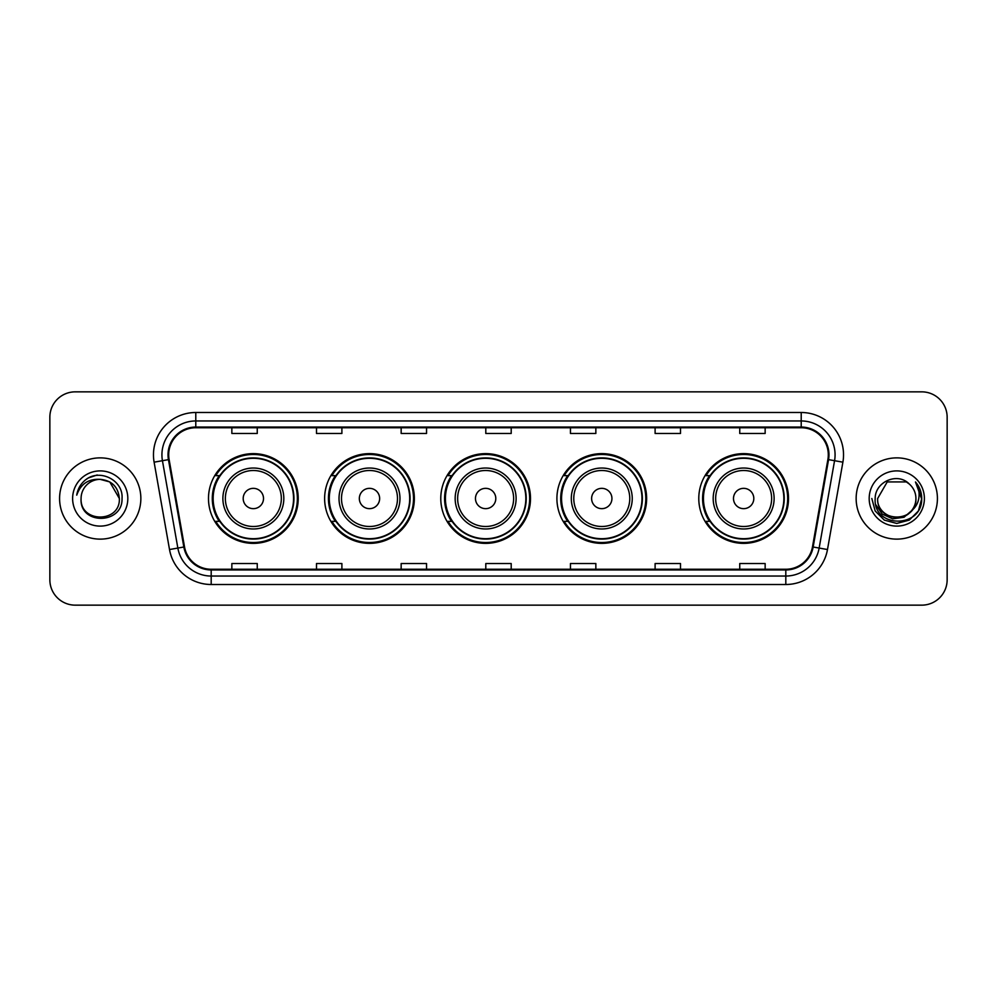 <?xml version="1.0" encoding="UTF-8"?>
<svg xmlns="http://www.w3.org/2000/svg" width="997" height="997" viewBox="0 0 997 997"><rect width="100%" height="100%" fill="white"/><g stroke="black" fill="none" stroke-linecap="round" stroke-linejoin="round"><path stroke-width="1.5" d="M698.785 498.5A44.865 44.865 0 0 0 743.65 543.365A44.865 44.865 0 0 0 788.515 498.5A44.865 44.865 0 0 0 743.65 453.635A44.865 44.865 0 0 0 698.785 498.5M556.912 498.5A44.865 44.865 0 0 0 601.777 543.365A44.865 44.865 0 0 0 646.642 498.5A44.865 44.865 0 0 0 601.777 453.635A44.865 44.865 0 0 0 556.912 498.5M440.774 498.5A44.865 44.865 0 0 0 485.639 543.365A44.865 44.865 0 0 0 530.504 498.5A44.865 44.865 0 0 0 485.639 453.635A44.865 44.865 0 0 0 440.774 498.5M324.623 498.5A44.865 44.865 0 0 0 369.488 543.365A44.865 44.865 0 0 0 414.353 498.5A44.865 44.865 0 0 0 369.488 453.635A44.865 44.865 0 0 0 324.623 498.5M208.485 498.5A44.865 44.865 0 0 0 253.35 543.365A44.865 44.865 0 0 0 298.215 498.5A44.865 44.865 0 0 0 253.35 453.635A44.865 44.865 0 0 0 208.485 498.5M219.24 521.356A41.051 41.051 0 0 1 219.24 475.644M335.391 521.356A41.051 41.051 0 0 1 335.391 475.644M451.529 521.356A41.051 41.051 0 0 1 451.529 475.644M567.667 521.356A41.051 41.051 0 0 1 567.667 475.644M709.54 521.356A41.051 41.051 0 0 1 709.54 475.644M49.85 417.232L49.85 579.768A25.399 25.399 0 0 0 75.249 605.154L921.751 605.154A25.399 25.399 0 0 0 947.15 579.768L947.15 417.232A25.399 25.399 0 0 0 921.751 391.846L75.249 391.846A25.399 25.399 0 0 0 49.85 417.232L49.85 579.768M59.583 498.5A40.628 40.628 0 0 0 100.223 539.128A40.628 40.628 0 0 0 140.851 498.5A40.628 40.628 0 0 0 100.223 457.872A40.628 40.628 0 0 0 59.583 498.5A40.628 40.628 0 0 0 100.223 539.128A40.628 40.628 0 0 0 140.851 498.5A40.628 40.628 0 0 0 100.223 457.872A40.628 40.628 0 0 0 59.583 498.5M856.149 498.5A40.628 40.628 0 0 0 896.777 539.128A40.628 40.628 0 0 0 937.417 498.5A40.628 40.628 0 0 0 896.777 457.872A40.628 40.628 0 0 0 856.149 498.5A40.628 40.628 0 0 0 896.777 539.128A40.628 40.628 0 0 0 937.417 498.5A40.628 40.628 0 0 0 896.777 457.872A40.628 40.628 0 0 0 856.149 498.5M168.705 454.819A27.093 27.093 0 0 1 195.786 427.738L801.214 427.738A27.093 27.093 0 0 1 827.884 459.53L812.48 546.879A27.093 27.093 0 0 1 785.81 569.262L211.19 569.262A27.093 27.093 0 0 1 184.52 546.879L169.116 459.53A27.093 27.093 0 0 1 168.705 454.819M168.019 454.819A27.766 27.766 0 0 0 168.443 459.642L183.847 547.004A27.766 27.766 0 0 0 211.19 569.948L785.81 569.948A27.766 27.766 0 0 0 813.153 547.004L828.557 459.642A27.766 27.766 0 0 0 801.214 427.052L195.786 427.052A27.766 27.766 0 0 0 168.019 454.819M154.111 462.172A42.323 42.323 0 0 1 195.786 412.496L801.214 412.496A42.323 42.323 0 0 1 842.889 462.172L827.485 549.534A42.323 42.323 0 0 1 785.81 584.504L211.19 584.504A42.323 42.323 0 0 1 169.515 549.534L154.111 462.172L162.436 460.701A33.861 33.861 0 0 1 195.786 420.958L801.214 420.958A33.861 33.861 0 0 1 834.564 460.701L819.148 548.063A33.861 33.861 0 0 1 785.81 576.042L211.19 576.042A33.861 33.861 0 0 1 177.852 548.063L162.436 460.701A33.861 33.861 0 0 1 161.925 454.819M921.751 391.846L75.249 391.846M75.249 605.154L921.751 605.154M947.15 579.768L947.15 417.232M813.153 547.004L819.148 548.063L834.564 460.701L842.889 462.172M485.801 427.738L485.801 433.471L511.199 433.471L511.199 427.738M401.155 427.738L401.155 433.471L426.542 433.471L426.542 427.738M316.498 427.738L316.498 433.471L341.896 433.471L341.896 427.738M231.852 427.738L231.852 433.471L257.251 433.471L257.251 427.738M570.458 427.738L570.458 433.471L595.845 433.471L595.845 427.738M655.104 427.738L655.104 433.471L680.502 433.471L680.502 427.738M739.749 427.738L739.749 433.471L765.148 433.471L765.148 427.738M511.199 569.262L511.199 563.529L485.801 563.529L485.801 569.262M426.542 569.262L426.542 563.529L401.155 563.529L401.155 569.262M341.896 569.262L341.896 563.529L316.498 563.529L316.498 569.262M257.251 569.262L257.251 563.529L231.852 563.529L231.852 569.262M595.845 569.262L595.845 563.529L570.458 563.529L570.458 569.262M680.502 569.262L680.502 563.529L655.104 563.529L655.104 569.262M765.148 569.262L765.148 563.529L739.749 563.529L739.749 569.262M119.353 498.5C120.525 523.188 79.91 523.188 81.081 498.5C79.299 525.245 122.893 524.634 122.033 498.5C123.516 480.205 99.75 468.341 85.667 479.769C80.695 483.744 77.716 488.879 76.732 495.148C80.682 483.919 88.509 478.66 100.223 479.358L109.782 481.925L119.353 498.5C120.525 523.188 79.91 523.188 81.081 498.5C79.91 523.188 120.525 523.188 119.353 498.5C120.525 523.188 79.91 523.188 81.081 498.5C79.91 523.188 120.525 523.188 119.353 498.5L109.782 481.925L100.223 479.358L109.782 481.925L119.353 498.5C118.219 486.872 111.838 480.492 100.223 479.358A19.142 19.142 0 0 0 81.081 498.5M72.619 498.5A27.604 27.604 0 0 0 100.223 526.104A27.604 27.604 0 0 0 127.815 498.5A27.604 27.604 0 0 0 100.223 470.896A27.604 27.604 0 0 0 72.619 498.5M85.667 479.769L88.359 477.962L97.195 474.971M263.507 498.5A10.157 10.157 0 0 0 253.35 488.343A10.157 10.157 0 0 0 243.193 498.5A10.157 10.157 0 0 0 253.35 508.657A10.157 10.157 0 0 0 263.507 498.5M283.821 498.5A30.471 30.471 0 0 0 253.35 468.029A30.471 30.471 0 0 0 222.879 498.5A30.471 30.471 0 0 0 253.35 528.971A30.471 30.471 0 0 0 283.821 498.5A30.471 30.471 0 0 1 253.35 528.971A30.471 30.471 0 0 1 222.879 498.5M293.554 498.5A40.204 40.204 0 0 0 253.35 458.296A40.204 40.204 0 0 0 213.146 498.5A40.204 40.204 0 0 0 253.35 538.704A40.204 40.204 0 0 0 293.554 498.5M297.368 498.5A44.018 44.018 0 0 1 215.726 521.356L219.814 521.356A40.59 40.59 0 0 0 293.941 498.6A40.59 40.59 0 0 0 219.814 475.644L215.726 475.644A44.018 44.018 0 0 1 297.368 498.5M379.645 498.5A10.157 10.157 0 0 0 369.488 488.343A10.157 10.157 0 0 0 359.331 498.5A10.157 10.157 0 0 0 369.488 508.657A10.157 10.157 0 0 0 379.645 498.5M399.971 498.5A30.471 30.471 0 0 0 369.488 468.029A30.471 30.471 0 0 0 339.017 498.5A30.471 30.471 0 0 0 369.488 528.971A30.471 30.471 0 0 0 399.971 498.5A30.471 30.471 0 0 1 369.488 528.971A30.471 30.471 0 0 1 339.017 498.5M409.705 498.5A40.204 40.204 0 0 0 369.488 458.296A40.204 40.204 0 0 0 329.284 498.5A40.204 40.204 0 0 0 369.488 538.704A40.204 40.204 0 0 0 409.705 498.5M413.506 498.5A44.018 44.018 0 0 1 331.876 521.356L335.952 521.356A40.59 40.59 0 0 0 410.079 498.6A40.59 40.59 0 0 0 335.952 475.644L331.876 475.644A44.018 44.018 0 0 1 413.506 498.5M495.796 498.5A10.157 10.157 0 0 0 485.639 488.343A10.157 10.157 0 0 0 475.469 498.5A10.157 10.157 0 0 0 485.639 508.657A10.157 10.157 0 0 0 495.796 498.5M516.11 498.5A30.471 30.471 0 0 0 485.639 468.029A30.471 30.471 0 0 0 455.155 498.5A30.471 30.471 0 0 0 485.639 528.971A30.471 30.471 0 0 0 516.11 498.5A30.471 30.471 0 0 1 485.639 528.971A30.471 30.471 0 0 1 455.155 498.5M525.843 498.5A40.204 40.204 0 0 0 485.639 458.296A40.204 40.204 0 0 0 445.422 498.5A40.204 40.204 0 0 0 485.639 538.704A40.204 40.204 0 0 0 525.843 498.5M529.656 498.5A44.018 44.018 0 0 1 448.014 521.356L452.09 521.356A40.59 40.59 0 0 0 526.217 498.6A40.59 40.59 0 0 0 452.09 475.644L448.014 475.644A44.018 44.018 0 0 1 529.656 498.5M611.934 498.5A10.157 10.157 0 0 0 601.777 488.343A10.157 10.157 0 0 0 591.62 498.5A10.157 10.157 0 0 0 601.777 508.657A10.157 10.157 0 0 0 611.934 498.5M632.248 498.5A30.471 30.471 0 0 0 601.777 468.029A30.471 30.471 0 0 0 571.306 498.5A30.471 30.471 0 0 0 601.777 528.971A30.471 30.471 0 0 0 632.248 498.5A30.471 30.471 0 0 1 601.777 528.971A30.471 30.471 0 0 1 571.306 498.5M641.981 498.5A40.204 40.204 0 0 0 601.777 458.296A40.204 40.204 0 0 0 561.56 498.5A40.204 40.204 0 0 0 601.777 538.704A40.204 40.204 0 0 0 641.981 498.5M645.794 498.5A44.018 44.018 0 0 1 564.152 521.356L568.228 521.356A40.59 40.59 0 0 0 642.367 498.6A40.59 40.59 0 0 0 568.228 475.644L564.152 475.644A44.018 44.018 0 0 1 645.794 498.5M753.807 498.5A10.157 10.157 0 0 0 743.65 488.343A10.157 10.157 0 0 0 733.493 498.5A10.157 10.157 0 0 0 743.65 508.657A10.157 10.157 0 0 0 753.807 498.5M774.121 498.5A30.471 30.471 0 0 0 743.65 468.029A30.471 30.471 0 0 0 713.179 498.5A30.471 30.471 0 0 0 743.65 528.971A30.471 30.471 0 0 0 774.121 498.5A30.471 30.471 0 0 1 743.65 528.971A30.471 30.471 0 0 1 713.179 498.5M783.854 498.5A40.204 40.204 0 0 0 743.65 458.296A40.204 40.204 0 0 0 703.446 498.5A40.204 40.204 0 0 0 743.65 538.704A40.204 40.204 0 0 0 783.854 498.5M787.667 498.5A44.018 44.018 0 0 1 706.026 521.356L710.113 521.356A40.59 40.59 0 0 0 784.24 498.6A40.59 40.59 0 0 0 710.113 475.644L706.026 475.644A44.018 44.018 0 0 1 787.667 498.5M915.919 498.5C917.09 523.188 876.475 523.188 877.647 498.5L887.218 481.925L906.348 481.925L909.314 484.043C897.574 471.731 874.967 481.875 875.179 498.5C873.023 528.036 920.916 528.809 921.702 499.933L921.739 498.5C921.664 492.219 919.583 486.71 915.47 481.962C918.598 487.084 919.695 492.605 918.773 498.5C917.876 503.522 915.433 507.623 911.445 510.8A19.142 19.142 0 0 0 915.919 498.5C917.09 523.188 876.475 523.188 877.647 498.5L887.218 481.925L906.348 481.925L909.314 484.043A19.142 19.142 0 0 1 915.919 498.5C917.09 523.188 876.475 523.188 877.647 498.5C876.65 515.736 901.288 524.522 911.445 510.8M912.666 509.766L904.03 517.244L892.701 518.826L882.283 514.116L875.777 504.706M869.185 498.5A27.604 27.604 0 0 0 896.777 526.104A27.604 27.604 0 0 0 924.381 498.5A27.604 27.604 0 0 0 896.777 470.896A27.604 27.604 0 0 0 869.185 498.5M915.47 481.962L921.727 499.223L920.567 490.935L921.739 498.5M871.827 498.5L875.167 510.975L884.302 520.11L896.777 523.45L909.264 520.11L918.399 510.975L921.739 498.5L915.657 482.174L921.727 499.223L915.844 482.386M915.657 482.174L921.727 499.235M801.214 412.496L801.214 427.052M162.436 460.701L168.443 459.642M211.19 584.504L211.19 569.948M785.81 569.948L785.81 584.504M169.515 549.534L183.847 547.004M828.557 459.642L834.564 460.701M195.786 412.496L195.786 427.052M819.148 548.063L827.485 549.534M281.341 498.5A27.991 27.991 0 0 0 253.35 470.509A27.991 27.991 0 0 0 225.359 498.5A27.991 27.991 0 0 0 253.35 526.491A27.991 27.991 0 0 0 281.341 498.5M397.491 498.5A27.991 27.991 0 0 0 369.488 470.509A27.991 27.991 0 0 0 341.497 498.5A27.991 27.991 0 0 0 369.488 526.491A27.991 27.991 0 0 0 397.491 498.5M513.629 498.5A27.991 27.991 0 0 0 485.639 470.509A27.991 27.991 0 0 0 457.635 498.5A27.991 27.991 0 0 0 485.639 526.491A27.991 27.991 0 0 0 513.629 498.5M629.768 498.5A27.991 27.991 0 0 0 601.777 470.509A27.991 27.991 0 0 0 573.774 498.5A27.991 27.991 0 0 0 601.777 526.491A27.991 27.991 0 0 0 629.768 498.5M771.641 498.5A27.991 27.991 0 0 0 743.65 470.509A27.991 27.991 0 0 0 715.659 498.5A27.991 27.991 0 0 0 743.65 526.491A27.991 27.991 0 0 0 771.641 498.5"/></g></svg>
